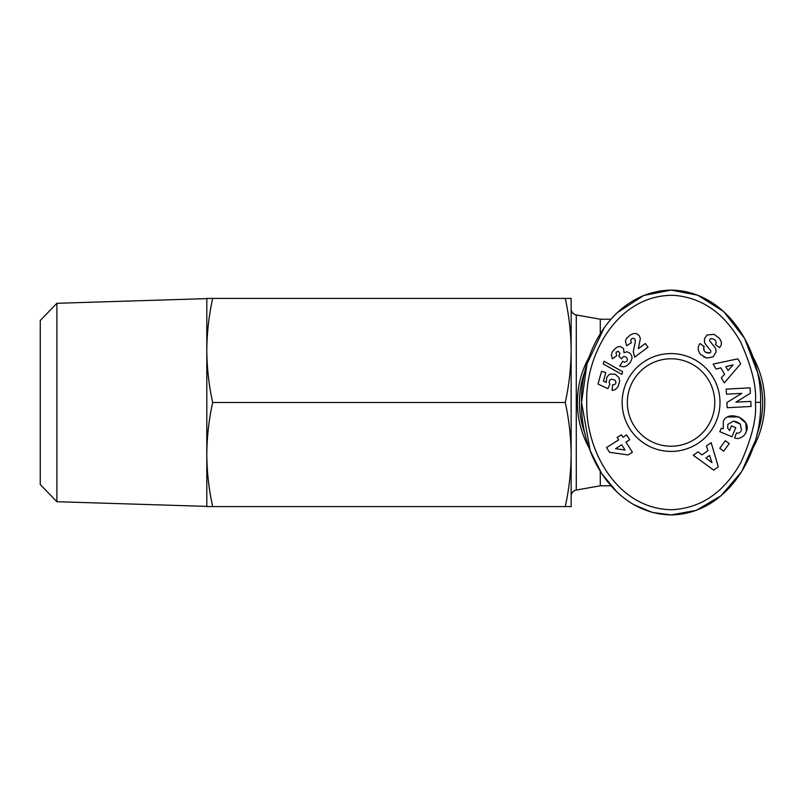 <?xml version="1.0" encoding="UTF-8"?>
<svg xmlns="http://www.w3.org/2000/svg" width="805" height="805" viewBox="0 0 805 805"><rect width="100%" height="100%" fill="white"/><g stroke="black" fill="none" stroke-linecap="round" stroke-linejoin="round"><path stroke-width="1.21" d="M755.14 441.11L741.717 471.549L721.069 495.749L696.255 510.38L671.068 514.918C614.094 513.761 580.234 453.708 581.542 402.5C580.194 351.463 613.994 291.239 671.068 290.082C727.559 291.007 762.053 351.191 760.584 402.5C762.053 453.849 727.458 514.083 671.068 514.918L652.281 512.423L633.193 504.363M586.744 402.5C585.175 353.385 618.824 294.077 673.946 295.344C702.03 297.578 724.259 313.135 740.66 342.024C751.961 367.412 756.861 387.567 755.382 402.5C756.841 417.372 752.081 437.256 741.083 462.171C724.148 492.429 701.024 508.277 671.722 509.716C617.566 509.102 585.356 450.951 586.744 402.5M714.126 334.337L706.991 334.981L714.126 334.337L719.177 338.16C721.431 341.018 721.954 343.594 720.757 345.909C721.954 343.594 721.431 341.018 719.177 338.16M720.022 346.945L720.757 345.909L719.539 347.599L715.404 344.55L715.907 343.876C716.52 340.817 714.921 339.066 711.107 338.623A1.751 1.751 0 0 0 710.091 341.451L714.609 347.015A6.581 6.581 0 0 1 716.007 352.087L713.129 356.846L706.72 358.084L700.441 354.301C697.834 350.618 697.533 347.257 699.545 344.218C697.533 347.257 697.834 350.618 700.441 354.301L700.984 354.834M723.303 428.713L723.282 421.589L723.303 428.713L721.22 428.32L719.811 431.661L731.926 436.793L735.78 427.707L731.473 425.885L729.531 430.474M737.632 422.253L740.348 424.144L741.486 430.403L740.348 424.144L733.395 421.126L727.811 424.426L727.7 428.109L729.441 430.393L727.7 428.109M56.893 303.294L56.893 501.706L40.25 484.53L40.25 320.471L56.893 303.294L206.805 298.615M212.661 402.5C208.898 419.697 206.945 437.045 206.805 454.543C206.945 472.052 208.898 489.4 212.661 506.597L206.805 506.597L206.805 298.403L212.661 298.403C208.898 315.6 206.945 332.948 206.805 350.457C206.945 367.955 208.898 385.303 212.661 402.5L565.271 402.5C569.034 385.303 570.987 367.955 571.137 350.457C570.987 332.948 569.034 315.6 565.271 298.403L212.661 298.403M212.661 506.597L565.271 506.597C569.034 489.4 570.987 472.052 571.137 454.543L571.137 496.212A6.249 6.249 0 0 1 576.279 490.064L576.279 314.936A6.249 6.249 0 0 1 571.137 308.788M576.279 490.064L600.278 485.777L600.278 471.328M600.278 333.662L600.278 319.223L576.279 314.936M600.278 485.777L610.925 485.777M600.278 319.223L610.925 319.223M752.876 356.846A93.682 93.682 0 0 1 752.876 448.154M589.26 448.164A93.682 93.682 0 0 1 589.24 356.867M756.861 370.401A91.599 91.599 0 0 1 756.861 434.599M585.265 434.599A91.599 91.599 0 0 1 585.275 370.391M699.545 344.218L700.038 343.544L704.254 346.663L703.701 347.418C703.419 351.463 705.532 353.304 710.04 352.912A1.751 1.751 0 0 0 710.433 350.356L705.824 344.671A6.581 6.581 0 0 1 704.395 341.229L704.617 338.462L706.991 334.981L704.617 338.462L704.395 341.229M627.347 402.5A43.722 43.722 0 0 0 671.068 446.222A43.722 43.722 0 0 0 714.78 402.5A43.722 43.722 0 0 0 671.068 358.778A43.722 43.722 0 0 0 627.347 402.5M671.068 451.424A48.924 48.924 0 0 1 622.144 402.5A48.924 48.924 0 0 1 671.068 353.576A48.924 48.924 0 0 1 719.992 402.5A48.924 48.924 0 0 1 671.068 451.424M206.805 402.5L206.805 350.447M565.271 506.597L571.137 506.597L571.137 454.543C570.987 437.045 569.034 419.697 565.271 402.5M565.271 298.403L571.137 298.403L571.137 454.543M617.043 492.147L601.556 473.34L590.206 450.74L581.542 402.5L586.946 364.041L604.183 327.766M617.093 312.803L643.668 295.475L671.068 290.082L697.724 295.183L723.725 311.585L744.605 338.392L757.062 371.276M760.584 402.218L755.382 402.5M750.089 387.849L750.381 393.243L735.901 402.178L750.803 401.393L751.075 406.465L727.167 407.722L726.895 402.54L741.747 393.373L726.452 394.178L726.191 389.107L750.089 387.849M723.282 421.589C727.871 408.99 752.232 419.314 746.366 431.379L745.782 432.758C744.575 435.555 742.14 437.457 738.467 438.453A8.11 8.11 0 0 1 734.653 437.95L736.484 432.919A3.29 3.29 0 0 0 739.634 432.597L740.811 431.5M724.621 374.214L720.867 367.865L716.088 369.042L713.15 364.081L737.833 358.849L740.721 363.739L724.289 382.888L721.3 377.857L724.621 374.214M701.96 454.895L707.987 450.649L706.438 445.98L711.157 442.67L718.312 466.85L713.673 470.12L693.276 455.248L698.066 451.877L701.96 454.895M723.675 451.162L719.781 448.294L725.365 440.717L729.26 443.585L723.675 451.162M636.413 333.622L639.09 335.474L640.378 338.462L638.355 348.726L645.298 343.514L648.025 347.146L634.672 357.158L633.263 351.604L635.366 341.582L634.873 339.086L633.394 338.231L631.643 338.734L630.667 340.314L631.351 342.759L626.622 345.737L625.404 341.058L626.612 338.261L630.265 335.041L633.294 333.572L636.413 333.622M621.852 374.406L603.267 363.991L604.042 361.254L622.607 371.699L621.852 374.406M632.398 452.249L628.091 454.956L609.496 452.289L606.517 447.56L618.663 439.922L617.113 437.457L621.4 434.77L622.939 437.226L626.642 434.901L629.701 439.772L626.008 442.096L632.398 452.249M612.102 390.435L612.535 384.86L614.768 384.508L615.936 382.969L615.664 380.996L614.064 379.708L611.096 379.276L609.767 380.091L609.073 382.234L609.828 384.277L607.876 388.644L597.994 384.035L601.566 371.336L605.833 372.534L603.418 381.137L606.185 382.415L606.698 377.625L608.459 375.14L610.321 374.033L615.282 374.265L618.904 377.515L619.669 381.117L618.029 386.813L615.292 389.6L612.102 390.435M619.689 366.023L622.668 361.334L624.69 362.2L626.743 361.405L627.457 359.513L626.602 357.662L624.559 356.464L623.362 356.655L621.42 358.869L618.743 355.911L620.051 353.626L618.461 351.403L617.002 351.634L615.936 352.942L616.751 355.659L612.424 358.809L611.337 354.824L612.424 351.674L615.01 348.666L617.666 346.885L620.122 346.482L623.583 348.595L623.966 352.751L626.723 351.775L630.033 353.184L631.704 355.81L632.066 358.215L630.375 362.371L626.713 365.822L623.794 366.869L619.689 366.023M710.04 352.912L705.442 352.198M704.244 351.05L703.701 347.418M703.61 356.776L706.72 358.084L713.129 356.846L716.007 352.087M711.107 338.623C714.921 339.066 716.52 340.817 715.907 343.876M738.467 438.453C742.14 437.457 744.575 435.555 745.782 432.758M746.366 431.379L745.853 423.178L738.879 416.92L727.78 416.94M733.395 421.126L736.656 421.84M733.144 364.846L725.768 366.657L728.022 370.471L733.144 364.846M711.962 462.654L709.577 455.449L705.955 457.995L711.962 462.654M625.012 450.025L621.722 444.793L615.573 448.667L625.012 450.025M56.893 501.706L206.805 506.385"/></g></svg>
